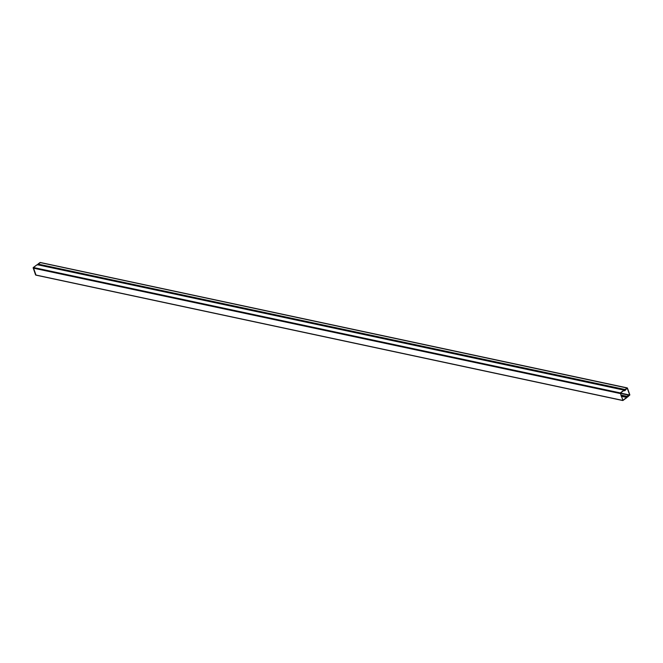 <?xml version="1.0" encoding="UTF-8"?>
<svg xmlns="http://www.w3.org/2000/svg" width="663" height="663" viewBox="0 0 663 663"><rect width="100%" height="100%" fill="white"/><g stroke="black" fill="none" stroke-linecap="round" stroke-linejoin="round"><path stroke-width="0.99" d="M628.491 391.618L629.701 395.015L627.438 396.449L627.621 397.029L629.85 394.899L627.447 388.104L624.944 389.479L625.168 390.026L627.289 388.22L628.491 391.618M627.248 396.408L627.621 397.029M627.447 388.104L40.045 262.531L37.982 264.056L38.205 264.603L625.168 390.026L624.944 389.479L37.982 264.056L38.205 264.603M626.825 388.327L624.869 390.507L624.107 390.093L620.286 392.91L622.955 400.469L626.784 397.643L626.991 396.515L629.32 395.281L626.958 396.308L626.717 397.452L622.889 400.278L620.353 393.101L624.173 390.283L624.96 390.664L626.842 388.327M624.546 390.242L37.153 264.67L33.332 267.487L620.286 392.91M33.332 267.487L35.993 275.054L622.955 400.469M629.61 395.314L620.253 393.316L629.32 395.281M620.825 394.999L626.958 396.308M623.941 390.449L624.96 390.664M40.46 262.623L37.982 264.056L38.321 264.504M37.642 264.985L37.153 264.67L33.15 267.761L35.562 274.896L36.059 275.004M620.444 393.035L629.701 395.015M626.891 396.872L627.306 396.963M33.15 268.101L620.112 393.515M621.09 395.736L626.726 396.946M621.165 395.952L626.8 397.154M621.289 396.292L626.717 397.452M626.925 396.955L627.447 397.071M40.269 262.473L627.231 387.896M38.015 264.661L624.977 390.084M37.377 264.612L624.331 390.035M35.777 275.104L622.731 400.527M623.767 390.582L624.679 390.772"/></g></svg>
